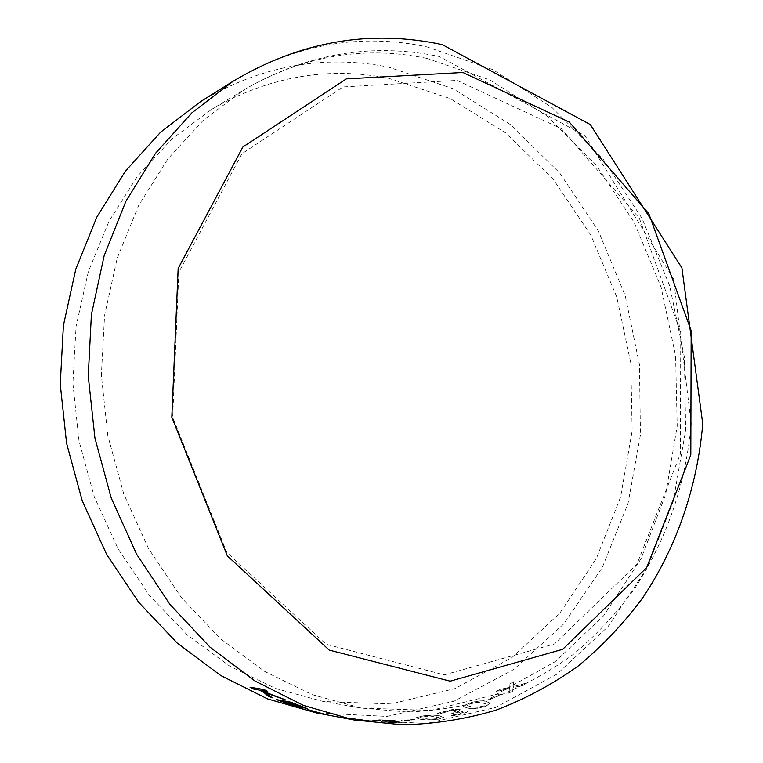 <?xml version="1.0" encoding="UTF-8"?>
<svg xmlns="http://www.w3.org/2000/svg" width="763" height="763" viewBox="0 0 763 763"><rect width="100%" height="100%" fill="white"/><g stroke="black" fill="none" stroke-linecap="round" stroke-linejoin="round"><path stroke-width="0.57" stroke-dasharray="3.81 2.86" d="M200.831 101.441C261.242 65.58 323.894 54.173 388.796 67.201L452.974 88.642L510.733 124.751L559.784 173.077L598.373 230.979L625.231 295.748L639.442 364.619L640.453 434.786L628.044 503.38L602.322 567.405L563.886 623.791L513.861 669.409L454.033 701.207L387.013 716.409L316.244 712.88M388.501 78.236L450.208 98.57L505.859 133.029L553.242 179.276L590.638 234.813L616.79 297.036L630.82 363.274L632.165 430.837L620.605 496.942L596.275 558.716L559.737 613.233L512.068 657.487L455.006 688.598L390.999 703.944L323.302 701.502L275.777 688.55L229.911 666.271L187.316 635.026L149.567 595.55L118.131 549.007L94.297 496.894L79.018 441.043L72.886 383.465L76.09 326.259L88.384 271.456L109.147 220.936L137.426 176.31L172.009 138.847L211.542 109.452C268.5 76.634 327.48 66.238 388.501 78.236M341.834 717.678L345.134 718.307M339.945 717.163L322.444 713.93M331.676 715.77L333.45 716.104M354.766 718.88L348.701 718.431L361.385 720.701L377.943 722.408L357.609 719.948L371.695 721.035L354.785 718.727L348.729 718.279L361.404 720.549L377.952 722.256L357.628 719.795L371.715 720.882L354.785 718.727M379.421 719.938L372.573 720.253L383.217 721.521L381.119 721.76L382.072 722.065L395.978 722.962L402.502 722.351L392.792 721.445L395.511 720.93L394.433 720.539L379.43 719.786L372.582 720.1L383.226 721.369L381.128 721.607L382.082 721.912L395.987 722.809L402.511 722.208L392.792 721.302L395.511 720.777L394.433 720.386L379.43 719.786M401.08 720.549L402.893 720.873L401.08 720.406L412.878 719.519L401.08 720.406M412.878 719.519L414.71 719.833L402.893 720.873M421.395 716.285L416.102 717.821L420.136 719.204C424.104 720.215 430.218 720.215 438.467 719.194L443.665 717.43L439.478 715.894C435.511 714.969 429.483 715.093 421.395 716.285L416.093 717.678L420.127 719.051C424.094 720.062 430.208 720.062 438.448 719.051L443.646 717.287L439.459 715.751C435.492 714.826 429.464 714.95 421.386 716.142M459.297 709.285L453.088 709.466L437.476 713.415L439.736 713.786L437.457 713.271L453.069 709.323L459.269 709.142L460.661 709.924L459.269 709.142M440.013 713.72L451.534 710.353L455.702 710.286L456.76 710.897L451.553 710.487L439.736 713.786M456.76 710.897L450.885 713.071L452.764 713.376L450.866 712.928L456.741 710.754M454.014 713.052L462.779 711.717L463.494 712.203L452.764 713.376M463.494 712.203L460.003 713.701L451.028 715.37L453.346 715.751L462.054 713.977L467.261 712.06L467.9 711.354L466.727 710.763L457.609 711.679L460.661 709.924M468.167 703.658L463.399 706.5L467.767 708.198C471.944 709.294 477.943 708.665 485.764 706.3L490.409 703.238L485.878 701.407C481.711 700.405 475.807 701.159 468.167 703.658L463.37 706.366L467.738 708.064C471.916 709.151 477.915 708.522 485.735 706.156L490.38 703.095L485.84 701.264C481.672 700.272 475.778 701.025 468.139 703.524M488.673 699.032L490.59 699.309L488.635 698.898L499.116 694.13L488.635 698.898M499.116 694.13L501.053 694.397L490.59 699.309M509.951 683.944L509.751 687.463L500.07 689.494L496.15 691.545L509.56 688.579L508.816 693.243L509.512 688.445L496.112 691.412L500.032 689.361L509.703 687.339L509.903 683.82L513.718 681.674L509.903 683.82M513.718 681.674L513.175 686.614L526.508 683.238L522.665 685.565L513.07 687.692L512.746 691.164L508.816 693.243M456.999 80.401L561.263 128.604L639.299 218.17L680.777 332.554L680.319 454.099L636.867 564.315L554.482 643.982L444.295 674.864L326.125 644.287L226.773 552.336L172.676 417.189L178.847 272.248L241.928 153.725L343.007 86.944L456.999 80.401M250.531 687.282L264.132 689.599M267.66 691.459L264.198 689.456M267.727 691.316L267.212 691.23M260.288 690.038L281.318 698.069M285.877 700.091L281.375 697.926M285.934 699.948L284.065 699.299M266.592 692.966L271.695 697.439M512.746 691.164L508.768 693.109M512.707 691.03L513.022 687.558L522.665 685.565M526.508 683.238L522.617 685.432M526.46 683.104L513.127 686.49L513.671 681.55M501.053 694.397L490.552 699.175M501.005 694.263L499.078 694.006M476.122 702.389L482.273 702.733L486.47 704.144L483.799 705.87L477.571 707.225L471.4 706.805L467.29 705.47L470.018 703.801L476.122 702.389L482.302 702.866L486.508 704.278L483.828 706.004L477.6 707.358L471.429 706.948L467.318 705.603L470.046 703.944L476.15 702.532M453.985 712.909L452.745 713.233M463.465 712.06L459.975 713.558L451.009 715.227L453.327 715.608L462.025 713.834L467.242 711.917L467.881 711.211L466.708 710.62L457.59 711.536L460.633 709.781M429.559 715.904L435.625 716.524L439.564 717.745L436.57 718.727L430.103 719.204L424.018 718.508L420.175 717.363L429.559 715.904L439.574 717.897L436.589 718.88L430.122 719.347L424.028 718.66L420.184 717.506L429.569 716.047M414.71 719.833L402.893 720.73M414.7 719.69L412.878 719.366M390.274 720.501L385.153 721.293L377.046 720.329L390.274 720.501L391.066 720.921L385.153 721.445L377.036 720.482L390.265 720.654M397.857 721.951L394.481 722.513L385.754 721.846L397.857 721.951L398.467 722.332L394.481 722.656L385.744 721.998L397.857 722.103M366.068 720.186L352.973 718.841L366.068 720.186L367.156 720.634L362.854 720.434L352.954 718.984L366.059 720.339M339.306 717.086L333.479 715.952M339.325 716.943L322.472 713.777M307.613 709.695L309.292 710M321.366 713.329L309.339 709.857M321.404 713.186L313.049 711.106M309.063 709.962L307.651 709.542M277.217 699.747L290.941 702.218M299.296 705.498L290.989 702.074M299.344 705.346L307.289 708.55M299.687 706.595L303.073 708.112M281.738 701.197L298.991 706.748M288.681 702.456L302.854 707.082M233.306 81.126C295.643 44.187 360.165 32.771 426.87 46.867L492.793 69.633L552.078 107.564L602.408 158.065L642.026 218.38L669.656 285.734L684.401 357.265L685.679 430.122L673.243 501.358L647.186 567.901L608.063 626.585L556.961 674.158L495.673 707.425L426.803 723.467L353.889 719.948M426.593 58.341L489.989 79.943L547.119 116.129L595.741 164.465L634.139 222.329L661.054 287.031L675.598 355.854L677.201 426.002L665.622 494.662L640.977 558.869L603.781 615.598L555.092 661.74L496.637 694.282L430.876 710.439L361.137 708.045L312.067 694.607L264.618 671.392L220.478 638.755L181.298 597.467L148.623 548.721L123.787 494.128L107.821 435.606L101.355 375.291L104.579 315.405L117.235 258.104L138.675 205.371L167.879 158.885L203.587 119.972L244.389 89.567C303.14 55.766 363.884 45.36 426.593 58.341M323.302 701.502L361.137 708.045L407.366 712.041C438.038 710.858 467.719 705.775 496.389 696.781C524.171 685.727 549.989 671.459 573.843 653.967C596.37 634.911 616.38 613.509 633.862 589.77C666.681 539.651 685.794 484.305 691.221 423.732L673.586 279.029L585.126 135.852L439.383 56.538C372.077 42.451 307.079 53.458 244.389 89.567L211.542 109.452M345.219 718.164L330.064 715.322"/><path stroke-width="1.14" d="M316.244 712.88L267.594 698.918L220.707 675.522L177.207 643.056L138.666 602.265L106.582 554.32L82.232 500.747L66.591 443.389L60.248 384.275L63.396 325.515L75.795 269.177L96.806 217.14L125.485 171.046L160.612 132.171L200.831 101.441L233.306 81.126L191.79 112.924L155.499 153.315L125.866 201.337L104.169 255.662L91.398 314.585L88.241 376.102L94.927 438.038L111.274 498.153L136.644 554.281L170.015 604.496L210.025 647.177L255.128 681.092L303.645 705.479L353.889 719.948L316.244 712.88M295.939 706.576L276.483 699.614L290.941 702.218L307.422 708.655L299.64 706.748L302.158 708.14L295.939 706.576L277.217 699.747M307.613 709.695L321.366 713.329L307.613 709.695M341.834 717.678L339.916 717.315M331.676 715.77L329.978 715.456M267.899 695.932L262.958 691.679L258.256 689.838L253.526 689.018L250.035 687.196L264.132 689.599L267.66 691.459L260.221 690.172L285.877 700.091L266.535 693.109L272.21 697.821L267.899 695.932L263.025 691.536L258.323 689.695L253.583 688.884L250.531 687.282M462.903 72.504L569.303 122.08L648.865 213.783L691.173 330.703L690.811 454.91L646.643 567.643L562.693 649.313L450.17 681.187L329.215 650.095L227.345 555.884L171.818 417.189L178.161 268.442L242.872 147.011L346.383 78.866L462.903 72.504M267.212 691.23L260.221 690.172M284.065 699.299L266.535 693.109M271.695 697.439L267.956 695.789M313.049 711.106L309.063 709.962M307.289 708.55L299.64 706.748M303.073 708.112L295.987 706.433M281.69 701.34L298.085 706.824L287.022 702.151L281.69 701.34L287.022 702.151M288.624 702.599L302.243 707.187L292.935 703.228L288.624 702.599L292.935 703.228M302.348 706.815L292.887 703.372M302.806 707.234L302.301 706.967M297.99 706.271L286.974 702.303M298.943 706.9L297.942 706.424M353.889 719.948L402.692 724.85C435.129 724.02 466.536 719.013 496.932 709.828C526.384 698.441 553.747 683.619 579.031 665.365C602.894 645.422 624.067 622.999 642.551 598.087C677.096 546.594 697.344 486.279 702.752 423.875L681.903 267.88L590.352 124.607L442.292 44.635C369.988 29.175 300.326 41.336 233.306 81.126"/></g></svg>
